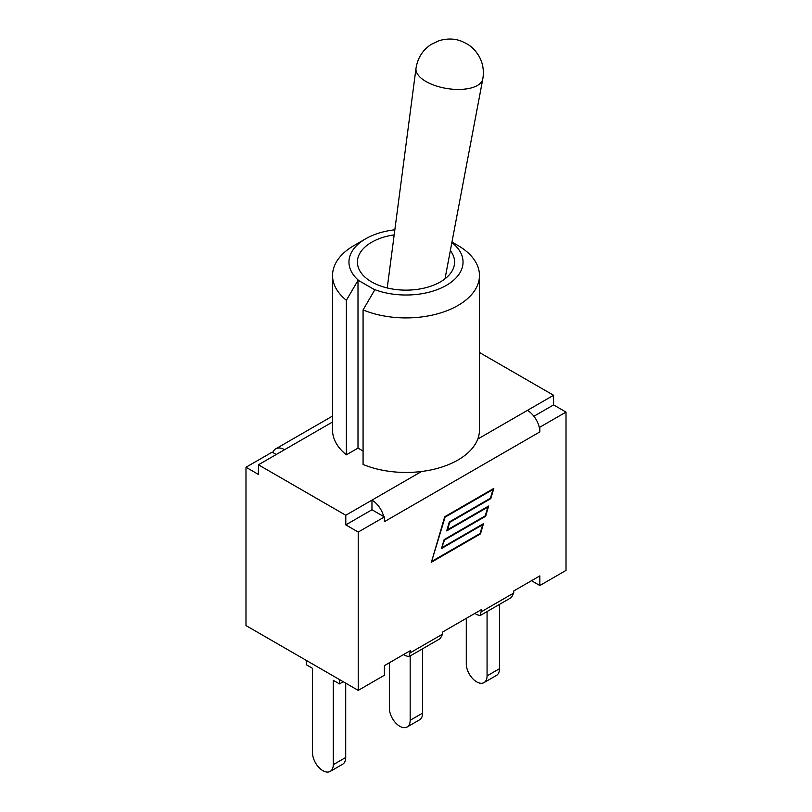<?xml version="1.0" encoding="UTF-8"?>
<svg xmlns="http://www.w3.org/2000/svg" width="812" height="812" viewBox="0 0 812 812"><rect width="100%" height="100%" fill="white"/><g stroke="black" fill="none" stroke-linecap="round" stroke-linejoin="round"><path stroke-width="1.22" d="M339.487 679.563L339.487 683.907L333.275 680.314L333.275 764.671A14.697 8.485 60 0 1 330.23 771.4A14.697 8.485 60 0 1 318.903 767.462A14.697 8.485 60 0 1 312.498 752.673L312.498 668.317L306.276 664.734L306.276 660.389M330.23 771.4L342.664 764.224A14.697 8.485 -120 0 0 345.709 757.494L333.275 764.671M345.709 683.156L345.709 757.494M339.487 683.907L343.253 681.735M405.3 655.639L403.868 654.391L384.401 665.627L410.486 650.564L408.974 656.654L405.3 655.639M384.401 665.627L384.401 675.259L358.224 690.383L245.985 625.575L245.985 467.255L272.162 452.142L272.852 452.538A17.59 10.15 60 0 1 275.806 448.813A17.59 10.15 60 0 1 284.596 449.686L258.419 464.799L345.79 515.244L345.79 524.877L371.967 509.763L384.401 516.939L358.224 532.053L345.79 524.877M539.148 426.807A17.59 10.15 60 0 1 539.838 431.923L539.838 427.203L539.148 426.807A17.59 10.15 -120 0 0 527.404 410.395L553.581 395.271L553.581 404.914L566.015 412.09L566.015 570.41L539.838 585.523L531.495 580.712L513.752 590.953L539.838 575.891L539.838 585.523M476.471 614.552L475.04 613.293L442.581 632.04L481.658 609.477L480.146 615.567L476.471 614.552M410.172 655.964L410.172 720.274A14.697 8.485 60 0 1 407.127 727.004A14.697 8.485 60 0 1 395.809 723.066A14.697 8.485 60 0 1 389.395 708.277L389.395 662.744M407.127 727.004L419.56 719.828A14.697 8.485 -120 0 0 422.605 713.098L410.172 720.274M422.605 648.778L422.605 713.098M487.068 611.558L487.068 675.878A14.697 8.485 60 0 1 484.023 682.608A14.697 8.485 60 0 1 472.706 678.67A14.697 8.485 60 0 1 466.291 663.881L466.291 618.348M484.023 682.608L496.467 675.422A14.697 8.485 -120 0 0 499.502 668.702L487.068 675.878M499.502 604.382L499.502 668.702M440.266 638.587L442.581 634.121L442.581 632.04M511.438 597.5L513.752 593.034L513.752 590.953M479.466 275.491L479.466 430.035A73.466 42.417 180 0 1 477.791 439.028A73.466 42.417 0 0 1 421.57 471.488A73.466 42.417 180 0 1 363.076 464.454L363.076 309.92A73.466 42.417 0 0 0 439.495 313.249A73.466 42.417 0 0 0 479.466 275.491A73.466 42.417 0 0 0 457.948 245.508L451.959 242.047M365.664 238.799L354.052 245.508A73.466 42.417 0 0 0 332.534 275.491A73.466 42.417 0 0 0 346.379 300.278L358.001 280.384L358.995 280.739A57.033 32.927 180 0 1 365.664 238.799A57.033 32.927 180 0 1 394.845 229.786M363.076 451.046L358.001 448.112L346.379 454.821A73.466 42.417 180 0 1 332.534 430.035L332.534 275.491M346.379 454.821L346.379 300.278M451.868 242.514A57.033 32.927 180 0 1 447.016 284.971A57.033 32.927 180 0 1 373.693 289.214L374.687 290.016L363.076 309.92M373.693 289.214L358.995 280.739M450.345 250.614A48.588 28.055 180 0 1 454.588 262.083A48.588 28.055 180 0 1 406 290.138A48.588 28.055 180 0 1 357.412 262.083A48.588 28.055 180 0 1 394.185 234.871M358.001 448.112L358.001 280.384M553.581 395.271L479.466 352.489M421.57 471.488L345.79 515.244M272.852 452.538L276.253 454.507M553.581 404.914L533.91 416.272M245.985 467.255L258.419 474.431L258.419 464.799M383.711 516.544A17.59 10.15 60 0 0 371.967 500.131L371.967 509.763M539.838 431.923L384.401 521.669L384.401 516.939M566.015 412.09L539.838 427.203M358.224 690.383L358.224 532.053M442.337 547.41L483.475 523.659L480.471 533.89L431.385 562.229L444.722 516.747L493.808 488.408L490.803 498.639L449.675 522.39L447.503 529.779L488.641 506.028L485.637 516.27L444.509 540.01L441.911 547.166M485.637 516.27L485.089 515.945M490.803 498.639L490.255 498.324M480.471 533.89L479.922 533.575M432.207 561.122L480.095 533.474L482.653 524.765L441.515 548.516L444.134 539.594L485.272 515.843L487.819 507.145L446.691 530.886L449.3 521.964L490.438 498.213L492.985 489.514L445.098 517.163L431.781 560.879M482.653 524.765L482.105 524.451M487.819 507.145L487.271 506.82M492.985 489.514L492.437 489.2M442.581 634.121L410.486 652.645M513.752 593.034L481.658 611.558M332.534 422.007L284.596 449.686M527.404 410.395L477.791 439.028M425.985 81.504A33.83 15.245 9.1 0 0 461.084 89.391A33.83 15.245 9.1 0 0 482.795 79.008C484.267 70.38 482.805 62.443 478.42 55.186L475.609 51.257C472.168 47.624 470.727 45.239 461.165 41.097C454.618 38.529 447.331 38.367 439.282 40.6L430.989 44.518C422.666 50.05 417.672 57.987 415.998 68.33A33.83 15.245 9.1 0 0 425.985 81.504M439.982 638.75L409.248 656.492M511.154 597.652L480.42 615.405M275.806 448.813L332.534 416.059M445.006 278.81L482.795 79.008M387.233 287.955L415.998 68.33"/></g></svg>
